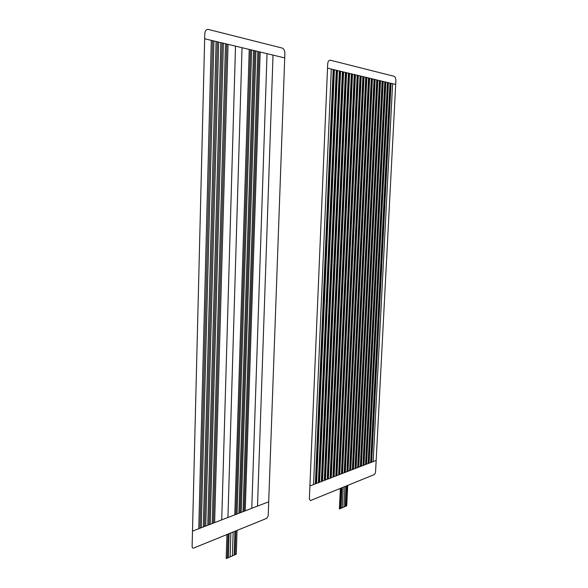 <?xml version="1.0" encoding="UTF-8"?>
<svg xmlns="http://www.w3.org/2000/svg" width="588" height="588" viewBox="0 0 588 588"><rect width="100%" height="100%" fill="white"/><g stroke="black" fill="none" stroke-linecap="round" stroke-linejoin="round"><path stroke-width="0.88" d="M232.407 555.88L233.142 532M226.909 534.536L226.189 558.6L236.288 554.175L237.03 530.42M234.164 555.109L234.906 531.287M235.163 554.668L235.906 530.876M227.335 558.1L228.063 534.066M228.357 557.652L229.085 533.654M230.136 556.873L230.864 532.926M284.717 57.903L268.201 515.779L266.746 518.337L193.739 548.031C192.724 548.31 192.18 547.81 192.114 546.517L204.793 33.67C205.087 30.635 206.314 29.238 208.475 29.474L282.159 48.054C283.901 48.775 284.812 50.539 284.879 53.346L284.717 57.903L204.668 38.764M244.123 511.266L259.021 51.759M240.044 512.832L254.751 50.737M235.928 514.419L250.429 49.701M213.422 523.077L226.77 44.049M209.005 524.775L222.11 42.931M204.528 526.495L217.391 41.807M200.008 528.237L212.613 40.66M371.146 462.389L390.542 83.209M368.603 463.366L387.94 82.585M366.037 464.351L385.316 81.96M363.45 465.343L382.67 81.328M360.848 466.35L379.995 80.688M358.217 467.357L377.305 80.041M355.571 468.379L374.585 79.395M352.896 469.408L371.844 78.733M350.205 470.444L369.073 78.072M347.486 471.488L366.28 77.41M344.443 472.656L363.156 76.66M341.973 473.612L360.62 76.05M338.886 474.803L357.438 75.293M336.373 475.765L354.851 74.676M333.536 476.861L351.925 73.978M330.676 477.963L348.978 73.272M327.788 479.073L345.994 72.559M324.87 480.19L342.988 71.839M321.93 481.322L339.96 71.111M318.968 482.461L336.895 70.376M315.976 483.615L333.8 69.641M376.166 460.455L309.905 485.953L327.707 63.872C327.972 61.314 328.868 60.101 330.412 60.226L394.034 76.278C395.261 76.822 395.878 78.27 395.878 80.615L375.541 472.414L374.46 474.523L310.493 500.542L309.354 499.153L309.905 485.953M395.68 84.437L327.523 68.142M345.296 472.333L364.031 76.866M344.193 472.759L362.892 76.594M342.532 473.399L361.186 76.19M341.422 473.825L360.047 75.918M339.746 474.465L358.32 75.507M338.629 474.898L357.173 75.227M336.939 475.545L355.431 74.816M335.807 475.986L354.27 74.536M334.109 476.64L352.513 74.117M332.962 477.074L351.337 73.831M331.25 477.735L349.566 73.412M330.096 478.184L348.383 73.125M328.361 478.845L346.597 72.699M327.207 479.293L345.399 72.412M325.458 479.97L343.598 71.979M324.282 480.418L342.385 71.692M322.525 481.094L340.562 71.258M321.342 481.55L339.342 70.964M319.563 482.233L337.505 70.523M318.373 482.697L336.277 70.229M316.572 483.387L334.418 69.788M315.374 483.85L333.175 69.494M313.558 484.541L331.301 69.046M346.935 471.701L365.721 77.271M373.159 461.609L392.608 83.702M371.645 462.19L391.064 83.334M370.638 462.58L390.028 83.084M369.11 463.168L388.462 82.71M368.088 463.565L387.418 82.46M366.552 464.152L385.846 82.085M365.523 464.549L384.787 81.835M363.972 465.145L383.2 81.453M362.936 465.549L382.134 81.195M361.37 466.144L380.532 80.813M360.326 466.549L379.458 80.556M358.746 467.159L377.841 80.174M357.688 467.563L376.761 79.917M356.1 468.173L375.129 79.52M355.034 468.585L374.041 79.262M353.432 469.202L372.395 78.865M352.359 469.614L371.293 78.608M350.742 470.238L369.631 78.204M349.662 470.65L368.514 77.939M348.03 471.282L366.839 77.543M342.267 507.76L343.238 487.224M347.714 485.401L346.736 505.798L339.408 509.01L340.371 488.385M340.981 508.319L341.951 487.746M340.239 508.642L341.209 488.047M345.92 506.158L346.898 485.732M345.193 506.474L346.163 486.033M343.914 507.032L344.891 486.555M201.25 527.767L213.922 40.976M198.766 528.715L211.298 40.344M214.62 522.614L228.026 44.35M212.224 523.54L225.505 43.74M210.21 524.312L223.381 43.24M207.792 525.246L220.823 42.623M205.756 526.025L218.685 42.115M203.301 526.973L216.09 41.491M234.796 514.853L249.239 49.421M237.052 513.986L251.613 49.987M238.926 513.265L253.575 50.458M241.161 512.405L255.92 51.016M243.013 511.692L257.86 51.479M245.225 510.84L260.175 52.038M227.931 517.499L242.036 47.694M221.727 519.88L235.509 46.136M251.782 508.319L267.04 53.677M257.507 506.114L273.03 55.11M268.701 501.807L192.489 531.133"/></g></svg>
